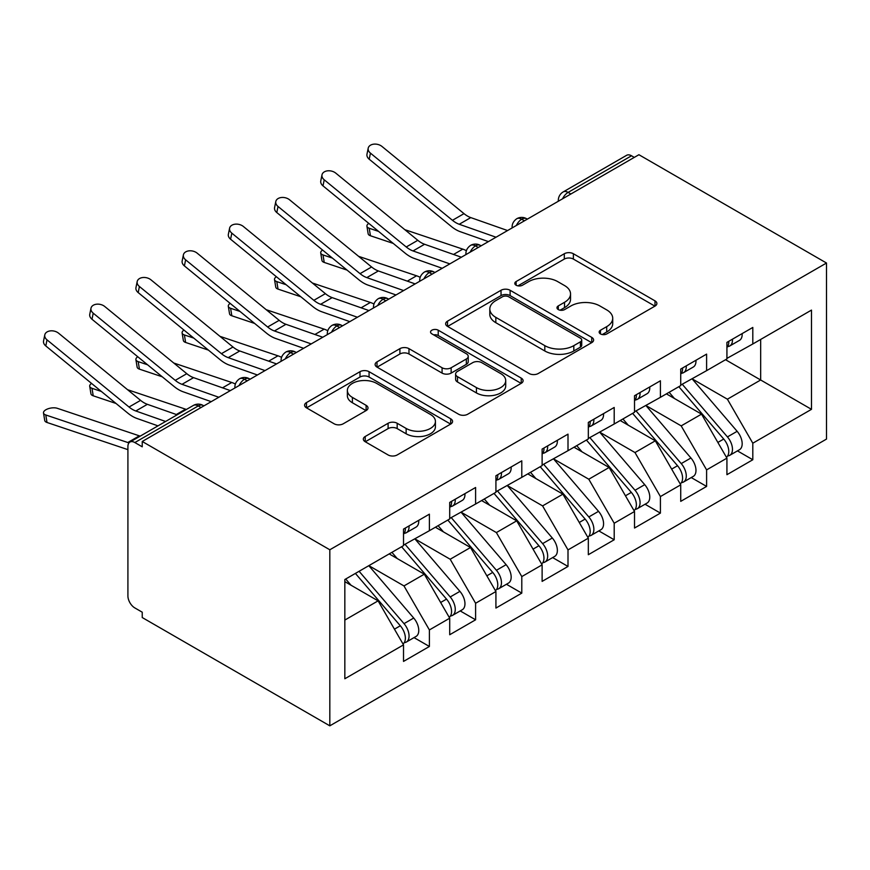 <?xml version="1.0" encoding="UTF-8"?>
<svg xmlns="http://www.w3.org/2000/svg" width="870" height="870" viewBox="0 0 870 870"><rect width="100%" height="100%" fill="white"/><g stroke="black" fill="none" stroke-linecap="round" stroke-linejoin="round"><path stroke-width="1.3" d="M600.463 333.917A4.491 2.588 0 0 0 606.814 333.917L655.001 306.099A6.416 3.697 0 0 0 656.883 303.478A6.416 3.697 0 0 0 655.001 300.868L573.373 253.735A6.416 3.697 0 0 0 564.304 253.735L516.117 281.554A4.491 2.588 0 0 0 514.801 283.392A4.491 2.588 0 0 0 516.117 285.219A4.491 2.588 0 0 0 522.468 285.219L528.699 281.619A20.521 11.854 0 0 1 557.724 281.619L564.532 285.545A20.521 11.854 0 0 1 570.535 293.929A20.521 11.854 0 0 1 564.532 302.303L558.29 305.903A4.491 2.588 0 0 0 556.974 307.741A4.491 2.588 0 0 0 558.29 309.568A4.491 2.588 0 0 0 564.641 309.568L570.872 305.968A20.521 11.854 0 0 1 599.898 305.968L606.705 309.894A20.521 11.854 0 0 1 612.719 318.279A20.521 11.854 0 0 1 606.705 326.652L600.463 330.252A4.491 2.588 0 0 0 599.158 332.09A4.491 2.588 0 0 0 600.463 333.917L600.463 330.252M365.215 436.49A6.416 3.697 0 0 0 363.334 439.111A6.416 3.697 0 0 0 365.215 441.732L388.107 454.956A6.416 3.697 0 0 0 397.188 454.956L450.693 424.06A6.416 3.697 0 0 0 452.574 421.439A6.416 3.697 0 0 0 450.693 418.818L369.065 371.686A6.416 3.697 0 0 0 359.995 371.686L306.479 402.582A6.416 3.697 0 0 0 304.598 405.202A6.416 3.697 0 0 0 306.479 407.823L334.145 423.799A6.416 3.697 0 0 0 343.215 423.799L366.118 410.575A6.416 3.697 0 0 0 367.999 407.954A6.416 3.697 0 0 0 366.118 405.333L352.394 397.416A17.161 9.907 0 0 1 347.369 390.412A17.161 9.907 0 0 1 357.962 381.256A17.161 9.907 0 0 1 376.666 383.409L430.4 414.435A17.161 9.907 0 0 1 435.424 421.439A17.161 9.907 0 0 1 424.832 430.585A17.161 9.907 0 0 1 406.138 428.442L397.188 423.266A6.416 3.697 0 0 0 388.107 423.266L365.215 436.49L365.215 441.732M638.917 154.719L826.5 263.023L329.817 549.775L142.234 441.481L638.917 154.719M529.156 373.524A6.416 3.697 0 0 0 538.226 373.524L591.741 342.628A6.416 3.697 0 0 0 593.612 340.007A6.416 3.697 0 0 0 591.741 337.386L510.103 290.265A6.416 3.697 0 0 0 501.033 290.265L447.517 321.16A6.416 3.697 0 0 0 445.647 323.771A6.416 3.697 0 0 0 447.517 326.391L529.156 373.524M433.673 334.896A4.491 2.588 0 0 1 438.23 335.526L438.23 330.187L521.217 378.102A6.416 3.697 0 0 1 523.098 380.723A6.416 3.697 0 0 1 521.217 383.344L467.701 414.24A6.416 3.697 0 0 1 458.631 414.24L377.004 367.107L377.004 361.876A6.416 3.697 0 0 0 375.122 364.486A6.416 3.697 0 0 0 377.004 367.107M377.004 361.876L399.906 348.652A6.416 3.697 0 0 1 408.976 348.652L442.08 367.76A6.416 3.697 0 0 0 451.149 367.76L466.342 358.995A6.416 3.697 0 0 0 468.223 356.374A6.416 3.697 0 0 0 466.342 353.753L431.879 333.852A4.491 2.588 0 0 1 430.563 332.025A4.491 2.588 0 0 1 433.336 329.632A4.491 2.588 0 0 1 438.23 330.187M142.234 441.481L142.234 446.81L134.85 442.547A9.798 5.655 -120 0 0 129.945 442.058A9.798 5.655 -120 0 0 127.912 446.549L127.912 595.928A9.798 5.655 -120 0 0 134.85 607.934L142.234 612.197L142.234 617.537L329.817 725.83L329.817 549.775M329.817 725.83L826.5 439.078L826.5 263.023M725.547 359.723L811.482 409.335L811.482 310.101L752.811 343.976L752.811 327.446L726.928 342.378L726.928 358.918L706.603 370.653L706.603 354.112L680.731 369.054L680.731 385.595L660.406 397.329L660.406 380.788L634.524 395.73L634.524 412.271L614.198 424.005L614.198 407.464L588.327 422.407L588.327 438.948L568.001 450.682L568.001 434.141L542.119 449.083L542.119 465.613L521.793 477.358L521.793 460.817L495.922 475.749L495.922 492.289L475.596 504.034L475.596 487.494L449.714 502.425L449.714 518.966L429.388 530.7L429.388 514.17L403.517 529.101L403.517 545.642L344.835 579.518L344.835 678.752L403.517 644.877L378.102 600.855L344.835 581.649M811.482 409.335L752.811 443.211L727.396 399.199L692.281 378.928M737.455 450.888L752.811 459.751L752.811 443.211M752.811 459.751L726.928 474.694L726.928 458.153L706.603 469.887L681.188 425.876L646.073 405.605M691.248 477.565L706.603 486.428L706.603 469.887M706.603 486.428L680.731 501.359L680.731 484.829L660.406 496.563L634.991 452.552L599.876 432.27M645.04 504.23L660.406 513.104L660.406 496.563M660.406 513.104L634.524 528.036L634.524 511.495L614.198 523.24L588.783 479.218L553.668 458.947M598.843 530.907L614.198 539.77L614.198 523.24M614.198 539.77L588.327 554.712L588.327 538.171L568.001 549.916L542.586 505.894L507.471 485.623M552.635 557.583L568.001 566.446L568.001 549.916M568.001 566.446L542.119 581.388L542.119 564.847L521.793 576.582L496.378 532.571L461.263 512.299M506.438 584.259L521.793 593.122L521.793 576.582M521.793 593.122L495.922 608.065L495.922 591.524L475.596 603.258L450.181 559.247L415.066 538.976M460.23 610.936L475.596 619.799L475.596 603.258M475.596 619.799L449.714 634.741L449.714 618.2L429.388 629.934L403.974 585.923L368.858 565.652M414.033 637.612L429.388 646.475L429.388 629.934M429.388 646.475L403.517 661.418L403.517 644.877M403.517 545.109L429.388 530.7M344.835 620.071L378.102 600.855M449.714 518.433L475.596 504.034M403.974 585.923L424.31 574.189L389.194 553.907M449.714 618.2L424.31 574.189M495.922 491.757L521.793 477.358M450.181 559.247L470.507 547.513L435.391 527.242M495.922 591.524L470.507 547.513M542.119 465.08L568.001 450.682M496.378 532.571L516.715 520.836L481.599 500.565M542.119 564.847L516.715 520.836M588.327 438.415L614.198 424.005M542.586 505.894L562.912 494.16L527.796 473.889M588.327 538.171L562.912 494.16M634.524 411.738L660.406 397.329M588.783 479.218L609.12 467.484L574.004 447.213M634.524 511.495L609.12 467.484M680.731 385.062L706.603 370.653M634.991 452.552L655.317 440.807L620.201 420.536M680.731 484.829L655.317 440.807M634.295 157.394L631.522 155.784L568.11 192.4L570.883 193.999M562.564 198.806A9.798 5.655 120 0 1 568.11 192.4A9.798 5.655 60 0 0 563.216 191.911L626.628 155.306A9.798 5.655 60 0 1 631.522 155.784M726.928 358.386L752.811 343.976M727.396 399.199L760.663 379.994L760.663 339.441L811.482 310.101M681.188 425.876L701.524 414.131L666.409 393.86M726.928 458.153L701.524 414.131M524.447 220.806L521.674 219.207A9.798 5.655 -120 0 0 516.78 218.718A9.798 5.655 -120 0 0 516.66 218.794C513.615 221.013 512.093 223.775 512.104 227.07A9.798 5.655 0 0 0 512.202 227.875M478.25 247.482L475.477 245.884A9.798 5.655 -120 0 0 470.572 245.394A9.798 5.655 -120 0 0 470.463 245.47C467.407 247.689 465.885 250.451 465.907 253.746A9.798 5.655 0 0 0 466.005 254.551M432.042 274.159L429.269 272.56A9.798 5.655 -120 0 0 424.375 272.071A9.798 5.655 -120 0 0 424.255 272.147C421.21 274.365 419.688 277.128 419.699 280.423A9.798 5.655 0 0 0 419.797 281.228M385.845 300.835L383.072 299.236A9.798 5.655 -120 0 0 378.167 298.747A9.798 5.655 -120 0 0 378.058 298.812C375.003 301.042 373.48 303.804 373.502 307.099A9.798 5.655 0 0 0 373.6 307.904M339.637 327.512L336.864 325.913A9.798 5.655 -120 0 0 331.97 325.423A9.798 5.655 -120 0 0 331.851 325.489C328.806 327.718 327.283 330.48 327.294 333.775A9.798 5.655 0 0 0 327.392 334.58M293.44 354.188L290.667 352.578A9.798 5.655 -120 0 0 285.762 352.1A9.798 5.655 -120 0 0 285.654 352.165C282.598 354.394 281.075 357.146 281.086 360.452A9.798 5.655 0 0 0 281.195 361.257M247.232 380.853L244.459 379.255A9.798 5.655 -120 0 0 239.565 378.776A9.798 5.655 -120 0 0 239.446 378.841C236.401 381.06 234.878 383.822 234.889 387.128A9.798 5.655 0 0 0 234.987 387.933M602.257 334.558L606.705 331.992A20.521 11.854 0 0 0 612.719 323.607L612.719 318.279M570.535 293.929L570.535 299.258A20.521 11.854 0 0 1 564.532 307.643L560.084 310.198M654.914 306.153L573.373 259.075A6.416 3.697 0 0 0 564.304 259.075L517.911 285.849M591.654 342.671L510.103 295.593A6.416 3.697 0 0 0 501.033 295.593L447.604 326.446M580.399 341.845A4.491 2.588 0 0 0 581.715 340.007A4.491 2.588 0 0 0 580.399 338.18L508.743 296.811A4.491 2.588 0 0 0 502.392 296.811L495.824 300.607A20.521 11.854 0 0 0 489.81 308.981A20.521 11.854 0 0 0 495.824 317.365L544.805 345.64A20.521 11.854 0 0 0 573.819 345.64L580.399 341.845L580.399 347.173A4.491 2.588 0 0 0 581.715 345.346L581.715 340.007M489.81 308.981L489.81 314.32A20.521 11.854 0 0 0 495.824 322.694L495.824 317.365M580.399 347.173L573.819 350.969A20.521 11.854 0 0 1 544.805 350.969L495.824 322.694M377.091 367.162L399.906 353.981L399.906 348.652M468.223 356.374L468.223 361.702A6.416 3.697 0 0 1 466.342 364.323L451.149 373.099A6.416 3.697 0 0 1 442.08 373.099L408.976 353.981A6.416 3.697 0 0 0 399.906 353.981M438.23 335.526L521.13 383.387M476.434 387.596A17.161 9.907 0 0 0 495.128 389.738A17.161 9.907 0 0 0 505.72 380.592A17.161 9.907 0 0 0 500.696 373.589L481.762 362.659A6.416 3.697 0 0 0 472.693 362.659L457.5 371.425A6.416 3.697 0 0 0 455.619 374.046A6.416 3.697 0 0 0 457.5 376.666L476.434 387.596L476.434 392.935A17.161 9.907 0 0 0 495.128 395.078A17.161 9.907 0 0 0 505.72 385.932L505.72 380.592M455.619 374.046L455.619 379.385A6.416 3.697 0 0 0 457.5 381.995L457.5 376.666M476.434 392.935L457.5 381.995M435.424 421.439L435.424 426.768A17.161 9.907 0 0 1 424.832 435.924A17.161 9.907 0 0 1 406.138 433.782L397.188 428.605A6.416 3.697 0 0 0 388.107 428.605L365.291 441.775M347.369 390.412L347.369 395.741A17.161 9.907 0 0 0 352.394 402.745L352.394 397.416M366.031 410.618L352.394 402.745M450.616 424.103L369.065 377.025A6.416 3.697 0 0 0 359.995 377.025L306.566 407.867M682.515 384.562L727.429 436.914A13.072 7.547 60 0 1 732.475 449.333A13.072 7.547 60 0 1 729.767 455.314L739.478 449.714A13.072 7.547 -120 0 0 742.175 443.733A13.072 7.547 -120 0 0 737.14 431.313L692.226 378.961M729.767 455.314A13.072 7.547 60 0 1 727.657 455.923M678.817 386.693L723.731 439.046A13.072 7.547 60 0 1 728.777 451.465A13.072 7.547 60 0 1 726.406 457.239M393.251 243.415L370.435 235.759A8.167 3.654 170.7 0 1 368.151 233.747L366.922 226.243A8.167 3.654 -9.3 0 0 369.206 228.255L378.591 231.409M368.771 223.372A8.167 3.654 -9.3 0 0 366.922 226.243M674.446 398.503L669.117 392.294M404.8 229.658L462.775 249.124A32.668 18.857 60 0 1 466.396 250.68M726.928 347.456A13.072 7.547 -120 0 0 728.777 342.127A13.072 7.547 -120 0 0 728.755 341.323M727.657 346.575A13.072 7.547 -120 0 0 729.767 345.977A13.072 7.547 -120 0 0 732.475 339.985A13.072 7.547 -120 0 0 732.453 339.191M742.154 333.591A13.072 7.547 60 0 1 742.175 334.385A13.072 7.547 60 0 1 739.478 340.366L729.767 345.977M507.58 230.55L470.779 217.598A24.175 13.953 60 0 1 464.004 213.639L381.984 146.454A8.167 5.579 11.4 0 0 373.676 144.17A8.167 5.579 11.4 0 0 368.206 148.172A8.167 5.579 11.4 0 0 370.435 153.131L369.206 159.21A8.167 5.579 -168.6 0 1 366.977 154.251L368.206 148.172M496.03 237.216L459.229 224.264A24.175 13.953 60 0 1 452.454 220.306L370.435 153.131M369.206 159.21L451.225 226.385A32.668 18.857 -120 0 0 460.382 231.735L488.418 241.61M636.318 411.238L681.232 463.59A13.072 7.547 60 0 1 686.278 476.01A13.072 7.547 60 0 1 683.57 481.991L693.27 476.39A13.072 7.547 -120 0 0 695.978 470.409A13.072 7.547 -120 0 0 690.932 457.99L646.018 405.637M683.57 481.991A13.072 7.547 60 0 1 681.449 482.6M632.62 413.37L677.534 465.722A13.072 7.547 60 0 1 682.58 478.141A13.072 7.547 60 0 1 680.209 483.916M347.043 270.091L324.227 262.435A8.167 3.654 170.7 0 1 321.943 260.424L320.715 252.92A8.167 3.654 -9.3 0 0 322.998 254.932L332.383 258.085M322.574 250.049A8.167 3.654 -9.3 0 0 320.715 252.92M628.238 425.18L622.92 418.97M358.592 256.335L416.567 275.79A32.668 18.857 60 0 1 420.188 277.356M590.11 437.914L635.024 490.267A13.072 7.547 60 0 1 640.07 502.686A13.072 7.547 60 0 1 637.362 508.667L647.073 503.067A13.072 7.547 -120 0 0 649.77 497.085A13.072 7.547 -120 0 0 644.724 484.666L599.821 432.314M637.362 508.667A13.072 7.547 60 0 1 635.252 509.276M586.413 440.046L631.326 492.398A13.072 7.547 60 0 1 636.372 504.817A13.072 7.547 60 0 1 634.002 510.592M300.846 296.768L278.03 289.101A8.167 3.654 170.7 0 1 275.746 287.089L274.518 279.596A8.167 3.654 -9.3 0 0 276.801 281.608L286.187 284.751M276.366 276.714A8.167 3.654 -9.3 0 0 274.518 279.596M582.041 451.856L576.712 445.647M312.395 283.011L370.37 302.466A32.668 18.857 60 0 1 373.991 304.022M543.913 464.58L588.827 516.943A13.072 7.547 60 0 1 593.873 529.362A13.072 7.547 60 0 1 591.165 535.344L600.865 529.743A13.072 7.547 -120 0 0 603.573 523.762A13.072 7.547 -120 0 0 598.527 511.342L553.614 458.979M591.165 535.344A13.072 7.547 60 0 1 589.044 535.953M540.216 466.722L585.129 519.075A13.072 7.547 60 0 1 590.175 531.494A13.072 7.547 60 0 1 587.805 537.269M254.638 323.433L231.822 315.777A8.167 3.654 170.7 0 1 229.539 313.765L228.31 306.273A8.167 3.654 -9.3 0 0 230.593 308.284L239.979 311.427M230.169 303.391A8.167 3.654 -9.3 0 0 228.31 306.273M535.833 478.533L530.515 472.323M266.187 309.687L324.162 329.143A32.668 18.857 60 0 1 327.783 330.698M497.705 491.256L542.619 543.619A13.072 7.547 60 0 1 547.665 556.039A13.072 7.547 60 0 1 544.957 562.02L554.668 556.419A13.072 7.547 -120 0 0 557.365 550.438A13.072 7.547 -120 0 0 552.319 538.008L507.417 485.656M544.957 562.02A13.072 7.547 60 0 1 542.847 562.618M494.008 493.399L538.921 545.751A13.072 7.547 60 0 1 543.967 558.17A13.072 7.547 60 0 1 541.597 563.934M208.441 350.11L185.625 342.454A8.167 3.654 170.7 0 1 183.342 340.442L182.113 332.949A8.167 3.654 -9.3 0 0 184.396 334.961L193.782 338.104M183.961 330.067A8.167 3.654 -9.3 0 0 182.113 332.949M489.636 505.198L484.307 498.999M219.99 336.353L277.965 355.819A32.668 18.857 60 0 1 281.586 357.374M680.731 374.133A13.072 7.547 -120 0 0 682.58 368.804A13.072 7.547 -120 0 0 682.558 367.999M681.449 373.252A13.072 7.547 -120 0 0 683.57 372.643A13.072 7.547 -120 0 0 686.278 366.661A13.072 7.547 -120 0 0 686.245 365.868M695.957 360.267A13.072 7.547 60 0 1 695.978 361.061A13.072 7.547 60 0 1 693.27 367.042L683.57 372.643M461.372 257.226L424.582 244.274A24.175 13.953 60 0 1 417.796 240.305L335.776 173.13A8.167 5.579 11.4 0 0 327.479 170.846A8.167 5.579 11.4 0 0 321.998 174.848A8.167 5.579 11.4 0 0 324.227 179.807L322.998 185.875A8.167 5.579 -168.6 0 1 320.769 180.927L321.998 174.848M449.823 263.893L413.032 250.941A24.175 13.953 60 0 1 406.246 246.982L324.227 179.807M322.998 185.875L405.018 253.061A32.668 18.857 -120 0 0 414.174 258.412L442.221 268.286M634.524 400.809A13.072 7.547 -120 0 0 636.372 395.469A13.072 7.547 -120 0 0 636.351 394.675M635.252 399.928A13.072 7.547 -120 0 0 637.362 399.319A13.072 7.547 -120 0 0 640.07 393.338A13.072 7.547 -120 0 0 640.048 392.544M649.749 386.943A13.072 7.547 60 0 1 649.77 387.737A13.072 7.547 60 0 1 647.073 393.719L637.362 399.319M415.175 283.903L378.374 270.951A24.175 13.953 60 0 1 371.599 266.981L289.579 199.806A8.167 5.579 11.4 0 0 281.271 197.523A8.167 5.579 11.4 0 0 275.801 201.525A8.167 5.579 11.4 0 0 278.03 206.473L276.801 212.552A8.167 5.579 -168.6 0 1 274.572 207.604L275.801 201.525M403.626 290.569L366.825 277.617A24.175 13.953 60 0 1 360.049 273.648L278.03 206.473M276.801 212.552L358.821 279.727A32.668 18.857 -120 0 0 367.977 285.088L396.013 294.963M588.327 427.485A13.072 7.547 -120 0 0 590.175 422.146A13.072 7.547 -120 0 0 590.154 421.352M589.044 426.604A13.072 7.547 -120 0 0 591.165 425.995A13.072 7.547 -120 0 0 593.873 420.014A13.072 7.547 -120 0 0 593.84 419.22M603.552 413.62A13.072 7.547 60 0 1 603.573 414.414A13.072 7.547 60 0 1 600.865 420.395L591.165 425.995M368.967 310.579L332.177 297.627A24.175 13.953 60 0 1 325.391 293.658L243.372 226.483A8.167 5.579 11.4 0 0 235.074 224.188A8.167 5.579 11.4 0 0 229.593 228.201A8.167 5.579 11.4 0 0 231.822 233.149L230.593 239.228A8.167 5.579 -168.6 0 1 228.364 234.28L229.593 228.201M357.418 317.245L320.628 304.293A24.175 13.953 60 0 1 313.842 300.324L231.822 233.149M230.593 239.228L312.613 306.403A32.668 18.857 -120 0 0 321.769 311.764L349.816 321.628M542.119 454.162A13.072 7.547 -120 0 0 543.967 448.822A13.072 7.547 -120 0 0 543.946 448.028M542.847 453.281A13.072 7.547 -120 0 0 544.957 452.672A13.072 7.547 -120 0 0 547.665 446.691A13.072 7.547 -120 0 0 547.643 445.897M557.344 440.285A13.072 7.547 60 0 1 557.365 441.09A13.072 7.547 60 0 1 554.668 447.071L544.957 452.672M322.77 337.245L285.969 324.303A24.175 13.953 60 0 1 279.194 320.334L197.175 253.159A8.167 5.579 11.4 0 0 188.866 250.864A8.167 5.579 11.4 0 0 183.396 254.867A8.167 5.579 11.4 0 0 185.625 259.825L184.396 265.905A8.167 5.579 -168.6 0 1 182.167 260.946L183.396 254.867M311.221 343.922L274.42 330.97A24.175 13.953 60 0 1 267.645 327L185.625 259.825M184.396 265.905L266.416 333.079A32.668 18.857 -120 0 0 275.572 338.441L303.608 348.304M451.508 517.933L496.422 570.285A13.072 7.547 60 0 1 501.468 582.715A13.072 7.547 60 0 1 498.76 588.696L508.461 583.096A13.072 7.547 -120 0 0 511.168 577.104A13.072 7.547 -120 0 0 506.122 564.684L461.209 512.332M498.76 588.696A13.072 7.547 60 0 1 496.639 589.294M447.811 520.064L492.724 572.427A13.072 7.547 60 0 1 497.77 584.847A13.072 7.547 60 0 1 495.4 590.61M162.233 376.786L139.417 369.13A8.167 3.654 170.7 0 1 137.134 367.118L135.905 359.614A8.167 3.654 -9.3 0 0 138.189 361.626L147.574 364.78M137.764 356.743A8.167 3.654 -9.3 0 0 135.905 359.614M443.428 531.874L438.11 525.676M173.782 363.029L231.757 382.495A32.668 18.857 60 0 1 235.378 384.051M495.922 480.838A13.072 7.547 -120 0 0 497.77 475.498A13.072 7.547 -120 0 0 497.749 474.705M496.639 479.957A13.072 7.547 -120 0 0 498.76 479.348A13.072 7.547 -120 0 0 501.468 473.367A13.072 7.547 -120 0 0 501.435 472.562M511.147 466.962A13.072 7.547 60 0 1 511.168 467.766A13.072 7.547 60 0 1 508.461 473.748L498.76 479.348M276.562 363.921L239.772 350.98A24.175 13.953 60 0 1 232.986 347.01L150.967 279.835A8.167 5.579 11.4 0 0 142.669 277.541A8.167 5.579 11.4 0 0 137.188 281.543A8.167 5.579 11.4 0 0 139.417 286.502L138.189 292.581A8.167 5.579 -168.6 0 1 135.959 287.622L137.188 281.543M265.013 370.587L228.223 357.646A24.175 13.953 60 0 1 221.437 353.677L139.417 286.502M138.189 292.581L220.208 359.756A32.668 18.857 -120 0 0 229.365 365.117L257.411 374.981M405.3 544.609L450.214 596.961A13.072 7.547 60 0 1 455.26 609.381A13.072 7.547 60 0 1 452.552 615.362L462.253 609.761A13.072 7.547 -120 0 0 464.961 603.78A13.072 7.547 -120 0 0 459.915 591.361L415.001 539.008M452.552 615.362A13.072 7.547 60 0 1 450.442 615.971M401.603 546.741L446.517 599.104A13.072 7.547 60 0 1 451.563 611.523A13.072 7.547 60 0 1 449.192 617.287M116.036 403.462L93.22 395.806A8.167 3.654 170.7 0 1 90.937 393.795L89.708 386.291A8.167 3.654 -9.3 0 0 91.992 388.303L101.366 391.456M91.557 383.42A8.167 3.654 -9.3 0 0 89.708 386.291M397.231 558.551L391.902 552.341M127.585 389.706L185.56 409.172A32.668 18.857 60 0 1 186.397 409.465M449.714 507.504A13.072 7.547 -120 0 0 451.563 502.175A13.072 7.547 -120 0 0 451.541 501.381M450.442 506.623A13.072 7.547 -120 0 0 452.552 506.025A13.072 7.547 -120 0 0 455.26 500.043A13.072 7.547 -120 0 0 455.238 499.239M464.939 493.638A13.072 7.547 60 0 1 464.961 494.443A13.072 7.547 60 0 1 462.253 500.424L452.552 506.025M230.365 390.597L193.564 377.645A24.175 13.953 60 0 1 186.789 373.687L104.77 306.512A8.167 5.579 11.4 0 0 96.461 304.217A8.167 5.579 11.4 0 0 90.991 308.219A8.167 5.579 11.4 0 0 93.22 313.178L91.992 319.257A8.167 5.579 -168.6 0 1 89.762 314.298L90.991 308.219M218.816 397.264L182.015 384.322A24.175 13.953 60 0 1 175.24 380.353L93.22 313.178M91.992 319.257L174.011 386.432A32.668 18.857 -120 0 0 183.168 391.794L211.203 401.657M359.103 571.285L404.017 623.638A13.072 7.547 60 0 1 409.063 636.057A13.072 7.547 60 0 1 406.355 642.038L416.056 636.438A13.072 7.547 -120 0 0 418.764 630.456A13.072 7.547 -120 0 0 413.718 618.037L368.804 565.685M406.355 642.038A13.072 7.547 60 0 1 404.235 642.647M355.406 573.417L400.32 625.769A13.072 7.547 60 0 1 405.366 638.188A13.072 7.547 60 0 1 402.984 643.963M127.912 449.638L47.013 422.483A8.167 3.654 170.7 0 1 44.729 420.471L43.5 412.967A8.167 3.654 -9.3 0 0 45.784 414.979L127.803 442.515A32.668 18.857 60 0 1 128.956 442.928M140.19 436.142A32.668 18.857 60 0 0 139.352 435.848L57.333 408.313A8.167 3.654 -9.3 0 0 48.231 408.715A8.167 3.654 -9.3 0 0 43.5 412.967M351.023 585.227L345.705 579.018M403.517 534.18A13.072 7.547 -120 0 0 405.366 528.851A13.072 7.547 -120 0 0 405.333 528.046M404.235 533.299A13.072 7.547 -120 0 0 406.355 532.701A13.072 7.547 -120 0 0 409.063 526.709A13.072 7.547 -120 0 0 409.03 525.915M418.742 520.314A13.072 7.547 60 0 1 418.764 521.108A13.072 7.547 60 0 1 416.056 527.089L406.355 532.701M177.154 414.805L147.367 404.322A24.175 13.953 60 0 1 140.581 400.363L58.562 333.177A8.167 5.579 11.4 0 0 50.253 330.894A8.167 5.579 11.4 0 0 44.783 334.896A8.167 5.579 11.4 0 0 47.013 339.855L45.784 345.934A8.167 5.579 -168.6 0 1 43.554 340.975L44.783 334.896M165.594 421.471L135.807 410.988A24.175 13.953 60 0 1 129.032 407.029L47.013 339.855M45.784 345.934L127.803 413.109A32.668 18.857 -120 0 0 136.96 418.459L157.992 425.865M201.035 407.53L198.262 405.931L134.85 442.547M203.906 405.877L203.156 405.442A9.798 5.655 120 0 0 198.262 405.931A9.798 5.655 -120 0 0 193.357 405.442L129.945 442.058M527.318 219.153L526.578 218.718A9.798 5.655 120 0 0 521.674 219.207A9.798 5.655 120 0 0 516.367 225.482M558.312 201.264L558.312 200.404A9.798 5.655 0 0 0 558.409 201.198M481.121 245.829L480.381 245.394A9.798 5.655 120 0 0 475.477 245.884A9.798 5.655 120 0 0 470.159 252.148M434.913 272.506L434.173 272.071A9.798 5.655 120 0 0 429.269 272.56A9.798 5.655 120 0 0 423.962 278.824M388.716 299.171L387.966 298.747A9.798 5.655 120 0 0 383.072 299.236A9.798 5.655 120 0 0 377.754 305.5M342.508 325.848L341.769 325.423A9.798 5.655 120 0 0 336.864 325.913A9.798 5.655 120 0 0 331.557 332.177M296.311 352.524L295.561 352.1A9.798 5.655 120 0 0 290.667 352.578A9.798 5.655 120 0 0 285.349 358.853M250.103 379.2L249.364 378.776A9.798 5.655 120 0 0 244.459 379.255A9.798 5.655 120 0 0 239.141 385.53M606.705 331.992L606.705 326.652M558.29 309.568L558.29 305.903M564.532 307.643L564.532 302.303M516.117 285.219L516.117 281.554M564.304 259.075L564.304 253.735M573.373 259.075L573.373 253.735M655.001 306.099L655.001 300.868M447.517 326.391L447.517 321.16M501.033 295.593L501.033 290.265M510.103 295.593L510.103 290.265M591.741 342.628L591.741 337.386M544.805 350.969L544.805 345.64M573.819 350.969L573.819 345.64M408.976 353.981L408.976 348.652M442.08 373.099L442.08 367.76M451.149 373.099L451.149 367.76M466.342 364.323L466.342 358.995M521.217 383.344L521.217 378.102M388.107 428.605L388.107 423.266M397.188 428.605L397.188 423.266M406.138 433.782L406.138 428.442M366.118 410.575L366.118 405.333M306.479 407.823L306.479 402.582M359.995 377.025L359.995 371.686M369.065 377.025L369.065 371.686M450.693 424.06L450.693 418.818M369.206 228.255L370.435 235.759M723.731 439.046L717.859 442.438M737.14 431.313L727.429 436.914M462.775 249.124L453.52 254.464M459.229 224.264L470.779 217.598M452.454 220.306L464.004 213.639M322.998 254.932L324.227 262.435M677.534 465.722L671.662 469.115M690.932 457.99L681.232 463.59M416.567 275.79L407.323 281.14M276.801 281.608L278.03 289.101M631.326 492.398L625.454 495.791M644.724 484.666L635.024 490.267M370.37 302.466L361.115 307.806M230.593 308.284L231.822 315.777M585.129 519.075L579.257 522.468M598.527 511.342L588.827 516.943M324.162 329.143L314.918 334.482M184.396 334.961L185.625 342.454M538.921 545.751L533.049 549.144M552.319 538.008L542.619 543.619M277.965 355.819L268.71 361.159M413.032 250.941L424.582 244.274M406.246 246.982L417.796 240.305M366.825 277.617L378.374 270.951M360.049 273.648L371.599 266.981M320.628 304.293L332.177 297.627M313.842 300.324L325.391 293.658M274.42 330.97L285.969 324.303M267.645 327L279.194 320.334M138.189 361.626L139.417 369.13M492.724 572.427L486.852 575.809M506.122 564.684L496.422 570.285M231.757 382.495L222.513 387.835M228.223 357.646L239.772 350.98M221.437 353.677L232.986 347.01M91.992 388.303L93.22 395.806M446.517 599.104L440.644 602.486M459.915 591.361L450.214 596.961M185.56 409.172L176.305 414.512M182.015 384.322L193.564 377.645M175.24 380.353L186.789 373.687M45.784 414.979L47.013 422.483M400.32 625.769L394.447 629.162M413.718 618.037L404.017 623.638M139.352 435.848L127.803 442.515M135.807 410.988L147.367 404.322M129.032 407.029L140.581 400.363M526.578 218.718A9.798 9.798 0 0 0 516.78 218.718M563.216 191.911A9.798 9.798 0 0 0 558.312 200.404M480.381 245.394A9.798 9.798 0 0 0 470.572 245.394M512.104 227.07L512.104 227.94M434.173 272.071A9.798 9.798 0 0 0 424.375 272.071M465.907 253.746L465.907 254.616M387.966 298.747A9.798 9.798 0 0 0 378.167 298.747M419.699 280.423L419.699 281.282M341.769 325.423A9.798 9.798 0 0 0 331.97 325.423M373.502 307.099L373.502 307.958M295.561 352.1A9.798 9.798 0 0 0 285.762 352.1M327.294 333.775L327.294 334.635M249.364 378.776A9.798 9.798 0 0 0 239.565 378.776M281.086 360.452L281.086 361.311M203.156 405.442A9.798 9.798 0 0 0 193.357 405.442M234.889 387.128L234.889 387.987"/></g></svg>
